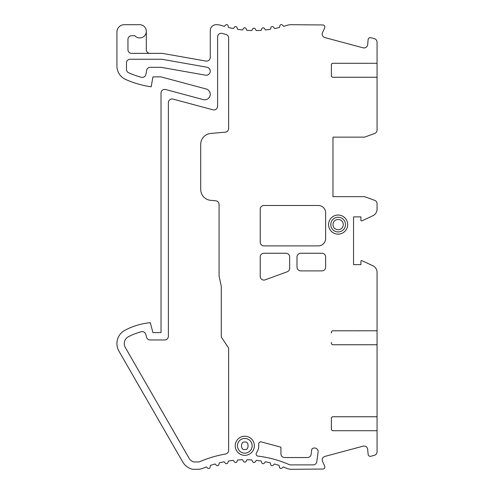 <?xml version="1.0" encoding="UTF-8"?>
<svg xmlns="http://www.w3.org/2000/svg" width="494" height="494" viewBox="0 0 494 494"><rect width="100%" height="100%" fill="white"/><g stroke="black" fill="none" stroke-linecap="round" stroke-linejoin="round"><path stroke-width="0.74" d="M377.07 63.281L377.07 77.243L332.604 77.243C331.628 76.885 331.221 76.125 331.394 74.958L331.394 65.566C331.221 64.393 331.628 63.633 332.604 63.281L377.07 63.281L377.07 42.218A3.674 3.674 0 0 0 374.347 38.668L370.877 37.735A2.204 2.204 0 0 0 368.11 39.674L367.684 44.59A3.674 3.674 0 0 1 363.071 47.819L324.935 37.6A3.674 3.674 0 0 1 322.557 32.499L324.644 28.028A2.204 2.204 0 0 0 323.212 24.966L291.281 24.7A14.697 14.697 0 0 0 286.761 25.41A106.556 106.556 0 0 1 283.686 26.355L282.37 25.04A1.47 1.47 0 0 0 279.907 25.694L279.425 27.497A106.556 106.556 0 0 1 274.652 28.553L273.454 27.127A1.47 1.47 0 0 0 270.947 27.571L270.311 29.319A106.556 106.556 0 0 1 265.463 29.961L264.395 28.43A1.47 1.47 0 0 0 261.857 28.652L261.073 30.344A106.556 106.556 0 0 1 256.188 30.554L255.256 28.942A1.47 1.47 0 0 0 252.712 28.942L251.779 30.554A106.556 106.556 0 0 1 246.895 30.344L246.105 28.652A1.47 1.47 0 0 0 243.573 28.43L242.505 29.961A106.556 106.556 0 0 1 237.657 29.319L237.015 27.571A1.47 1.47 0 0 0 234.508 27.127L233.31 28.553A106.556 106.556 0 0 1 228.537 27.497L228.055 25.694A1.47 1.47 0 0 0 225.597 25.04L224.282 26.355A106.556 106.556 0 0 1 221.207 25.41A14.697 14.697 0 0 0 216.687 24.7L216.137 24.7A5.879 5.879 0 0 0 210.259 30.579L210.259 57.446A3.674 3.674 0 0 1 205.942 61.065L162.242 53.358L131.626 53.358A3.674 3.674 0 0 1 127.952 49.684L127.952 39.397A3.674 3.674 0 0 1 131.626 35.722L134.776 35.722A6.613 6.613 0 0 0 145.749 34.012A6.613 6.613 0 0 0 139.709 24.7L124.278 24.7A7.348 7.348 0 0 0 116.93 32.048L116.93 66.035A14.697 14.697 0 0 0 125.637 79.46A95.237 95.237 0 0 0 151.189 86.796L152.936 76.879L161.019 76.879L206.171 88.976A5.514 5.514 0 0 1 210.067 95.725A5.514 5.514 0 0 1 203.318 99.621L165.644 89.525A3.674 3.674 0 0 0 161.019 93.076L161.019 332.61L152.936 332.61L150.275 322.693A68.32 68.32 0 0 0 125.031 330.208A15.141 15.141 0 0 0 118.949 351.172L182.657 461.847A15.783 15.783 0 0 0 192.58 469.3L197.612 469.3A14.697 14.697 0 0 0 203.33 468.139A106.556 106.556 0 0 1 206.282 466.947L207.708 468.145A1.47 1.47 0 0 0 210.098 467.275L210.425 465.441A106.556 106.556 0 0 1 215.088 463.971L216.403 465.286A1.47 1.47 0 0 0 218.861 464.632L219.348 462.829A106.556 106.556 0 0 1 224.122 461.773L225.32 463.199A1.47 1.47 0 0 0 227.82 462.755L228.463 461.007A106.556 106.556 0 0 1 233.31 460.365L234.378 461.896A1.47 1.47 0 0 0 236.91 461.674L237.7 459.982A106.556 106.556 0 0 1 242.585 459.772L243.517 461.384A1.47 1.47 0 0 0 246.061 461.384L246.994 459.772A106.556 106.556 0 0 1 251.878 459.982L252.669 461.674A1.47 1.47 0 0 0 255.2 461.896L256.269 460.365A106.556 106.556 0 0 1 261.116 461.007L261.752 462.755A1.47 1.47 0 0 0 264.259 463.199L265.457 461.773A106.556 106.556 0 0 1 270.23 462.829L270.718 464.632A1.47 1.47 0 0 0 273.176 465.286L274.491 463.971A106.556 106.556 0 0 1 279.153 465.441L279.481 467.275A1.47 1.47 0 0 0 281.87 468.145L283.297 466.947A106.556 106.556 0 0 1 286.248 468.139A14.697 14.697 0 0 0 291.966 469.3L323.212 469.034A2.204 2.204 0 0 0 324.644 465.972L322.557 461.501A3.674 3.674 0 0 1 324.935 456.4L363.071 446.181A3.674 3.674 0 0 1 367.684 449.41L368.11 454.326A2.204 2.204 0 0 0 370.877 456.265L374.347 455.332A3.674 3.674 0 0 0 377.07 451.782L377.07 330.776L332.345 330.807M377.07 77.243L377.07 130.015A3.674 3.674 0 0 1 374.656 133.466L364.578 137.134L374.656 133.466M364.578 137.134L332.981 137.134L332.981 196.661L364.578 196.661L374.656 200.329L364.578 196.661M377.07 330.776L377.07 272.404A7.348 7.348 0 0 0 372.834 265.741L361.954 260.665A0.735 0.735 0 0 0 360.904 261.332L360.904 264.636L353.556 264.636L353.556 216.872L360.904 216.872L360.904 220.176A0.735 0.735 0 0 0 361.954 220.843L372.834 215.761A7.348 7.348 0 0 0 377.07 209.104L377.07 203.781A3.674 3.674 0 0 0 374.656 200.329M146.323 31.313L146.323 49.684A3.674 3.674 0 0 0 149.997 53.358M141.327 77.28A87.889 87.889 0 0 1 128.656 72.76A3.674 3.674 0 0 1 126.483 69.401L126.483 62.911A3.674 3.674 0 0 1 130.157 59.237L161.729 59.237L206.918 67.209A4.045 4.045 0 0 1 210.197 71.889A4.045 4.045 0 0 1 205.51 75.168L161.019 67.32L150.244 67.32A3.674 3.674 0 0 0 146.625 70.358L145.915 74.372A3.674 3.674 0 0 1 141.327 77.28M377.07 430.719L332.604 430.719C331.628 430.36 331.221 429.601 331.394 428.434L331.394 419.042C331.221 417.868 331.628 417.109 332.604 416.757L377.07 416.757M331.412 343.04L331.394 342.453C331.221 343.62 331.628 344.386 332.604 344.738L377.07 344.738M331.394 333.061C331.221 331.888 331.628 331.128 332.604 330.776M332.981 137.134L332.981 196.661M331.394 419.042L331.412 429.02M280.932 447.181L280.932 453.869A3.674 3.674 0 0 0 284.612 457.543L307.459 457.543A3.674 3.674 0 0 0 311.097 454.381L311.838 449.102A3.674 3.674 0 0 1 318.111 452.177L316.771 461.729A3.674 3.674 0 0 1 313.128 464.891L290.608 464.891A3.674 3.674 0 0 1 289.138 464.582A110.965 110.965 0 0 0 258.066 456.135A2.204 2.204 0 0 1 256.54 452.658A11.757 11.757 0 0 0 258.671 444.353A2.204 2.204 0 0 1 261.431 441.957L280.932 447.181M260.227 256.923L260.227 276.399A3.674 3.674 0 0 0 265.161 279.851L287.236 271.768A3.674 3.674 0 0 0 289.651 268.316L289.651 256.923A3.674 3.674 0 0 0 285.977 253.249L263.901 253.249A3.674 3.674 0 0 0 260.227 256.923M296.999 256.923A3.804 3.804 0 0 1 300.797 253.249L321.958 253.249A3.674 3.674 0 0 1 325.632 256.923L325.632 267.211A3.674 3.674 0 0 1 321.958 270.885L300.797 270.885A3.804 3.804 0 0 1 296.999 267.211L296.999 256.923M263.901 245.895L318.284 245.895A7.348 7.348 0 0 0 325.632 238.546L325.632 212.828A7.348 7.348 0 0 0 318.284 205.479L263.901 205.479A3.674 3.674 0 0 0 260.227 209.153L260.227 242.221A3.674 3.674 0 0 0 263.901 245.895M228.629 450.411L228.629 348.048L221.281 337.025L221.281 286.316L219.077 276.016L219.077 204.448A3.674 3.674 0 0 0 215.724 200.786L210.765 200.354A11.022 11.022 0 0 1 200.7 189.375L200.7 144.427A11.022 11.022 0 0 1 210.765 133.442L225.276 132.176A3.674 3.674 0 0 0 228.629 128.514L228.629 37.964A3.674 3.674 0 0 0 225.863 34.401A113.904 113.904 0 0 1 222.3 33.431A3.674 3.674 0 0 0 217.607 36.964L217.607 106.272A3.674 3.674 0 0 1 212.982 109.816L172.993 99.103A3.674 3.674 0 0 0 168.368 102.653L168.368 336.291A3.674 3.674 0 0 1 164.693 339.965L150.114 339.965A3.674 3.674 0 0 1 146.57 337.241L145.786 334.333A3.674 3.674 0 0 0 141.309 331.727A60.972 60.972 0 0 0 128.446 336.717A7.793 7.793 0 0 0 125.315 347.504L189.023 458.179A8.429 8.429 0 0 0 192.74 461.6A3.674 3.674 0 0 0 194.303 461.952L198.366 461.952A3.674 3.674 0 0 0 199.817 461.655A113.904 113.904 0 0 1 225.573 454.029A3.674 3.674 0 0 0 228.629 450.411M244.796 455.338A9.553 9.553 0 0 1 236.521 441.006A9.553 9.553 0 0 1 253.07 441.006A9.553 9.553 0 0 1 244.796 455.338M338.124 234.137A9.553 9.553 0 0 1 329.85 219.811A9.553 9.553 0 0 1 346.399 219.811A9.553 9.553 0 0 1 338.124 234.137M331.443 64.677L331.406 65.091M331.394 65.566L331.412 75.545M331.443 75.848L331.517 76.237M331.443 429.323L331.517 429.712M331.443 418.152L331.406 418.56M331.443 343.342L331.517 343.731M331.443 332.172L331.406 332.579M244.796 453.134A7.348 7.348 0 0 0 252.144 445.786A7.348 7.348 0 0 0 244.796 438.437A7.348 7.348 0 0 0 237.447 445.786A7.348 7.348 0 0 0 244.796 453.134M338.124 231.933A7.348 7.348 0 0 0 345.226 222.683A7.348 7.348 0 0 0 334.45 218.225A7.348 7.348 0 0 0 338.124 231.933M244.796 442.111C240.43 440.802 240.43 450.763 244.796 449.46C249.155 450.763 249.155 440.802 244.796 442.111M332.981 224.585A5.144 5.144 0 0 0 338.124 229.729A5.144 5.144 0 0 0 343.268 224.585A5.144 5.144 0 0 0 338.124 219.441A5.144 5.144 0 0 0 332.981 224.585"/></g></svg>
